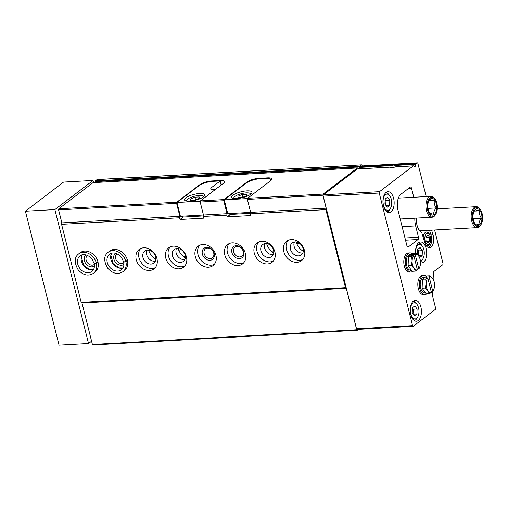 <?xml version="1.0" encoding="UTF-8"?>
<svg xmlns="http://www.w3.org/2000/svg" width="508" height="508" viewBox="0 0 508 508"><rect width="100%" height="100%" fill="white"/><g stroke="black" fill="none" stroke-linecap="round" stroke-linejoin="round"><path stroke-width="0.76" d="M415.658 253.225A8.103 4.318 -93.2 0 1 418.046 244.996A8.103 4.318 -93.2 0 1 422.307 246.088A8.103 4.318 -93.2 0 1 423.005 258.661A8.103 4.318 -93.2 0 1 420.376 260.617M418.789 256.165L419.741 257.505L422.167 255.651L422.364 250.673L420.135 247.542L417.709 249.396L417.512 254.375L418.529 255.797M385.483 194.697A8.103 4.318 -93.2 0 1 389.738 195.79A8.103 4.318 -93.2 0 1 390.436 208.363A8.103 4.318 -93.2 0 1 383.838 206.413A8.103 4.318 -93.2 0 1 385.483 194.697M387.566 197.244L385.14 199.098L384.95 204.076L387.179 207.207L389.604 205.353L389.801 200.374L387.566 197.244M412.769 303.327A8.103 4.318 -93.2 0 1 417.024 304.419A8.103 4.318 -93.2 0 1 417.722 316.992A8.103 4.318 -93.2 0 1 411.124 315.043A8.103 4.318 -93.2 0 1 412.769 303.327M414.852 305.88L412.426 307.727L412.236 312.712L414.465 315.836L416.89 313.982L417.087 309.004L414.852 305.88M426.212 196.577L417.906 163.512A1.048 0.559 86.8 0 0 417.341 162.846A1.048 0.559 86.8 0 0 417.157 162.922L416.128 163.709A0.699 0.375 86.8 0 0 415.919 164.274L397.916 165.278L398.075 164.713A4.362 1.257 165.9 0 0 392.881 164.998L392.62 165.57L359.867 167.392A0.699 0.375 86.8 0 1 360.077 166.827L361.112 166.04A1.048 0.559 86.8 0 1 361.296 165.964A1.048 0.559 86.8 0 1 361.493 166.014M359.594 168.802A2.616 1.397 86.8 0 0 359.867 167.392M397.916 165.278L397.567 165.862A3.512 1.01 165.9 0 0 392.868 166.129L392.62 165.57M432.664 291.459L432.511 295.288A1.746 0.927 86.8 0 0 432.6 296.183L435.591 308.077A1.048 0.559 86.8 0 1 435.331 309.429L413.309 326.25A1.048 0.559 86.8 0 1 413.125 326.32A1.048 0.559 86.8 0 1 412.566 325.66L379.247 193.034A1.048 0.559 86.8 0 1 379.508 191.675L413.315 165.856A0.699 0.375 86.8 0 1 413.436 165.811A0.699 0.375 86.8 0 1 413.696 165.97A2.616 1.397 86.8 0 0 414.661 166.586A2.616 1.397 86.8 0 0 415.919 164.274M413.315 165.856L395.903 166.961M395.529 166.846A4.362 1.257 165.9 0 1 390.042 167.373A4.362 1.257 165.9 0 1 389.801 167.164L357.27 168.974L323.463 194.793A1.048 0.559 86.8 0 0 323.202 196.151L356.514 328.778A1.048 0.559 86.8 0 0 357.08 329.438L413.125 326.32M426.212 245.701A6.985 3.721 86.8 0 0 427.285 245.929A6.985 3.721 86.8 0 0 428.523 245.44A6.985 3.721 86.8 0 0 430.333 242.157M429.959 235.401A6.985 3.721 86.8 0 0 426.51 231.985A6.985 3.721 86.8 0 0 423.202 237.395M427.139 245.936A6.985 3.721 86.8 0 0 428.231 245.459A6.985 3.721 86.8 0 0 429.241 244.259L429.895 243.135A5.588 2.978 86.8 0 0 429.412 234.474A5.588 2.978 86.8 0 0 424.802 238.144A5.588 2.978 86.8 0 0 429.082 244.094A5.588 2.978 86.8 0 0 429.895 243.135M429.412 234.474L428.638 233.426A6.985 3.721 86.8 0 0 426.364 231.997M258.782 178.835L258.661 178.352L267.513 177.857A8.731 2.515 -14.1 0 1 271.774 178.943A8.731 2.515 -14.1 0 1 270.688 180.657L247.606 198.279L247.39 199.415L250.647 212.382L250.374 213.83L250.806 215.551L227.203 216.865L230.448 214.389M247.606 198.279L323.126 194.081L322.91 195.218L326.168 208.185L325.888 209.633L345.484 287.655L346.285 288.284L356.711 329.787L357.334 330.276L358.54 329.355M362.179 165.913L362.077 165.494A1.048 0.559 86.8 0 0 361.512 164.833A1.048 0.559 86.8 0 0 361.328 164.903L359.6 166.224A0.699 0.375 86.8 0 0 359.391 166.935A1.746 0.927 86.8 0 1 358.565 168.834A1.746 0.927 86.8 0 1 357.778 168.167A0.699 0.375 86.8 0 0 357.467 167.9A0.699 0.375 86.8 0 0 357.34 167.951L323.126 194.081M93.288 182.626A0.699 0.375 86.8 0 0 93.161 182.594A0.699 0.375 86.8 0 0 93.04 182.645L58.82 208.775L176.809 202.216L199.892 184.594A8.731 2.515 -14.1 0 1 211.468 180.975L220.313 180.48A8.731 2.515 -14.1 0 1 224.58 181.566A8.731 2.515 -14.1 0 1 223.488 183.28L200.412 200.908L224.009 199.593L247.085 181.966A8.731 2.515 -14.1 0 1 258.661 178.352M247.39 199.415L322.91 195.218M200.412 200.908L200.196 202.038L223.793 200.724L224.009 199.593M247.555 198.577L224.288 199.873L227.749 213.652L326.168 208.185M200.196 202.038L203.454 215.005L227.051 213.697L223.793 200.724M250.374 213.83L325.888 209.633M203.175 216.459L203.606 218.173L180.01 219.488L183.204 217.049L180.404 216.281L203.454 214.998L203.175 216.459L226.771 215.144L227.051 213.697M283.769 251.53A12.217 9.722 -127.4 0 0 301.511 260.668A12.217 9.722 -127.4 0 0 301.822 245.053A12.217 9.722 -127.4 0 0 286.677 241.243A12.217 9.722 -127.4 0 0 283.769 251.53M254.273 253.168A12.217 9.722 -127.4 0 0 272.015 262.306A12.217 9.722 -127.4 0 0 272.326 246.697A12.217 9.722 -127.4 0 0 257.181 242.888A12.217 9.722 -127.4 0 0 254.273 253.168M224.771 254.813A12.217 9.722 -127.4 0 0 242.513 263.944A12.217 9.722 -127.4 0 0 242.824 248.336A12.217 9.722 -127.4 0 0 227.679 244.526A12.217 9.722 -127.4 0 0 224.771 254.813M195.275 256.451A12.217 9.722 -127.4 0 0 213.017 265.589A12.217 9.722 -127.4 0 0 213.328 249.974A12.217 9.722 -127.4 0 0 198.184 246.164A12.217 9.722 -127.4 0 0 195.275 256.451M165.779 258.089A12.217 9.722 -127.4 0 0 183.521 267.227A12.217 9.722 -127.4 0 0 183.826 251.612A12.217 9.722 -127.4 0 0 168.681 247.802A12.217 9.722 -127.4 0 0 165.779 258.089M136.277 259.728A12.217 9.722 -127.4 0 0 154.019 268.865A12.217 9.722 -127.4 0 0 154.33 253.251A12.217 9.722 -127.4 0 0 139.186 249.447A12.217 9.722 -127.4 0 0 136.277 259.728M122.923 271.723L124.523 270.504A12.217 9.722 -127.4 0 0 124.828 254.895A12.217 9.722 -127.4 0 0 109.69 251.085L108.09 252.305C103.753 255.67 103.594 260.934 107.601 268.091C112.547 273.615 117.653 274.828 122.923 271.723A12.217 9.722 -127.4 0 0 125.857 261.55C124.409 262.141 123.717 262.153 123.774 261.588M93.428 273.368L95.021 272.148A12.217 9.722 -127.4 0 0 95.333 256.534A12.217 9.722 -127.4 0 0 80.188 252.724L78.594 253.943C74.257 257.308 74.092 262.572 78.099 269.729C83.045 275.253 88.157 276.466 93.428 273.368A12.217 9.722 -127.4 0 0 96.361 263.195C94.913 263.779 94.221 263.792 94.278 263.227M227.203 216.865L226.771 215.144M180.01 219.488L179.578 217.767L179.851 216.319L176.594 203.346L176.809 202.216M58.82 208.775L58.604 209.906L61.862 222.879L61.582 224.326L179.578 217.767M61.582 224.326L81.178 302.349L345.484 287.655M58.604 209.906L176.594 203.346M61.862 222.879L179.851 216.319M428.409 247.574A8.903 4.743 86.8 0 0 430.987 234.975L429.539 230.27M416.274 218.11A13.024 6.941 86.8 0 0 419.411 230.473A13.024 6.941 86.8 0 0 421.735 232.601L424.872 242.824A8.903 4.743 86.8 0 0 429.457 247.733A8.903 4.743 86.8 0 0 433.051 234.861L431.603 230.156M421.735 232.601L418.922 229.673M433.14 279.229L433.387 272.847A1.746 0.927 86.8 0 1 433.915 271.475L442.735 264.744A1.048 0.559 86.8 0 0 442.995 263.385L434.607 229.991M413.766 197.269L411.474 188.131A1.746 0.927 86.8 0 0 410.534 187.033A1.746 0.927 86.8 0 0 410.223 187.154L400.977 194.215A12.217 6.509 86.8 0 0 397.948 210.058L406.991 246.05A1.746 0.927 86.8 0 0 407.924 247.155A1.746 0.927 86.8 0 0 408.235 247.028L418.071 239.522A1.746 0.927 86.8 0 0 418.503 237.255L415.652 225.908L402.12 226.663M414.82 218.192A15.71 8.369 86.8 0 0 415.652 225.908M420.503 262.744A10.471 5.582 86.8 0 0 421.697 262.915A10.471 5.582 86.8 0 0 423.564 262.185A10.471 5.582 86.8 0 0 426.504 250.349A10.471 5.582 86.8 0 0 420.535 241.999A10.471 5.582 86.8 0 0 415.576 253.225M390.995 211.887A10.471 5.582 86.8 0 0 393.941 200.05A10.471 5.582 86.8 0 0 387.972 191.7A10.471 5.582 86.8 0 0 382.981 202.47A10.471 5.582 86.8 0 0 389.134 212.617A10.471 5.582 86.8 0 0 390.995 211.887M418.281 320.516A10.471 5.582 86.8 0 0 421.227 308.68A10.471 5.582 86.8 0 0 415.258 300.33A10.471 5.582 86.8 0 0 410.267 311.099A10.471 5.582 86.8 0 0 416.42 321.246A10.471 5.582 86.8 0 0 418.281 320.516M81.178 302.349L81.978 302.971L346.285 288.284M81.978 302.971L92.405 344.481L356.711 329.787M92.405 344.481L93.028 344.97L357.334 330.276M303.295 251.365A13.964 11.113 52.6 0 1 296.12 241.967M273.799 253.009A13.964 11.113 52.6 0 1 266.624 243.611M185.306 257.924A13.964 11.113 52.6 0 1 178.124 248.526M155.804 259.569A13.964 11.113 52.6 0 1 148.628 250.171M97.403 179.578A1.048 0.559 86.8 0 0 97.206 179.527A1.048 0.559 86.8 0 0 97.022 179.597L95.294 180.918A0.699 0.375 86.8 0 0 95.085 181.629L359.391 166.935M95.047 182.486A1.746 0.927 86.8 0 0 95.085 181.629M418.732 229.438A10.579 5.639 86.8 0 0 422.516 230.664M87.446 255.435A5.658 4.502 -127.4 0 0 86.15 260.159A5.658 4.502 -127.4 0 0 94.317 264.433M85.954 254.914A6.985 5.556 -127.4 0 0 84.398 260.712A6.985 5.556 -127.4 0 0 94.424 266.008M116.948 253.797A5.658 4.502 -127.4 0 0 115.646 258.521A5.658 4.502 -127.4 0 0 123.812 262.788M115.449 253.276A6.985 5.556 -127.4 0 0 113.894 259.067A6.985 5.556 -127.4 0 0 123.927 264.37M146.945 250.196A7.506 5.975 -127.4 0 0 146.647 254.629A7.506 5.975 -127.4 0 0 155.34 261.182M142.951 257.454A7.506 5.975 -127.4 0 0 153.848 263.068A7.506 5.975 -127.4 0 0 154.038 253.479A7.506 5.975 -127.4 0 0 144.736 251.136A7.506 5.975 -127.4 0 0 142.951 257.454M140.646 248.564A12.217 9.722 -127.4 0 0 138.97 257.677A12.217 9.722 -127.4 0 0 155.251 267.691M176.441 248.558A7.506 5.975 -127.4 0 0 176.143 252.99A7.506 5.975 -127.4 0 0 184.836 259.544M172.447 255.816A7.506 5.975 -127.4 0 0 183.344 261.43A7.506 5.975 -127.4 0 0 183.534 251.835A7.506 5.975 -127.4 0 0 174.231 249.498A7.506 5.975 -127.4 0 0 172.447 255.816M170.142 246.926A12.217 9.722 -127.4 0 0 168.466 256.038A12.217 9.722 -127.4 0 0 184.747 266.052M204.146 253.6A5.658 4.502 -127.4 0 0 212.363 257.835A5.658 4.502 -127.4 0 0 212.503 250.603A5.658 4.502 -127.4 0 0 205.492 248.837A5.658 4.502 -127.4 0 0 204.146 253.6M202.387 254.152A6.985 5.556 -127.4 0 0 212.649 259.277A6.985 5.556 -127.4 0 0 209.829 248.044A6.985 5.556 -127.4 0 0 202.387 254.152M199.638 245.288A12.217 9.722 -127.4 0 0 197.961 254.394A12.217 9.722 -127.4 0 0 214.249 264.414M233.642 251.962A5.658 4.502 -127.4 0 0 241.859 256.191A5.658 4.502 -127.4 0 0 242.005 248.964A5.658 4.502 -127.4 0 0 234.988 247.199A5.658 4.502 -127.4 0 0 233.642 251.962M231.889 252.508A6.985 5.556 -127.4 0 0 242.145 257.632A6.985 5.556 -127.4 0 0 239.325 246.399A6.985 5.556 -127.4 0 0 231.889 252.508M229.14 243.643A12.217 9.722 -127.4 0 0 227.463 252.755A12.217 9.722 -127.4 0 0 243.745 262.769M264.935 243.637A7.506 5.975 -127.4 0 0 264.643 248.069A7.506 5.975 -127.4 0 0 273.329 254.622M260.941 250.895A7.506 5.975 -127.4 0 0 271.844 256.508A7.506 5.975 -127.4 0 0 272.034 246.92A7.506 5.975 -127.4 0 0 262.731 244.577A7.506 5.975 -127.4 0 0 260.941 250.895M258.636 242.005A12.217 9.722 -127.4 0 0 256.959 251.117A12.217 9.722 -127.4 0 0 273.247 261.131M294.437 241.999A7.506 5.975 -127.4 0 0 294.138 246.431A7.506 5.975 -127.4 0 0 302.832 252.984M290.443 249.257A7.506 5.975 -127.4 0 0 301.339 254.87A7.506 5.975 -127.4 0 0 301.53 245.275A7.506 5.975 -127.4 0 0 292.227 242.938A7.506 5.975 -127.4 0 0 290.443 249.257M288.138 240.367A12.217 9.722 -127.4 0 0 286.461 249.479A12.217 9.722 -127.4 0 0 302.743 259.493M385.782 192.703A9.601 5.118 -93.2 0 1 388.912 194.672L389.738 195.79M390.436 208.363L389.738 209.563A9.601 5.118 -93.2 0 1 386.848 211.861M425.844 240.392L427.628 242.894L429.565 241.408L429.724 237.426L427.939 234.925L425.996 236.404L425.844 240.392M426.682 241.573L429.565 241.408M425.952 237.636L429.724 237.426M418.351 243.002A9.601 5.118 -93.2 0 1 421.475 244.97L422.307 246.088M423.005 258.661L422.307 259.861A9.601 5.118 -93.2 0 1 420.478 261.798M413.067 301.339A9.601 5.118 -93.2 0 1 416.198 303.301L417.024 304.419M417.722 316.992L417.024 318.192A9.601 5.118 -93.2 0 1 414.134 320.491M416.89 313.982L413.283 314.185M417.087 309.004L413.252 309.22L412.413 308.045M413.067 313.88L413.252 309.22M389.604 205.353L385.997 205.556M389.801 200.374L385.966 200.584L385.127 199.415M385.782 205.251L385.966 200.584M422.167 255.651L418.567 255.854M422.364 250.673L418.529 250.882L417.697 249.714M418.344 255.549L418.529 250.882M473.456 220.193A8.382 4.464 86.8 0 0 475.043 223.768A8.382 4.464 86.8 0 0 481.07 222.644A8.382 4.464 86.8 0 0 480.435 211.226A8.382 4.464 86.8 0 0 474.32 210.769A8.382 4.464 86.8 0 0 473.456 220.193M475.342 209.639C475.577 210.096 477.012 210.49 479.647 210.82C479.082 213.373 479.711 215.868 481.527 218.307C479.533 220.466 478.726 222.567 479.108 224.619L475.463 223.888M480.295 209.486L479.812 208.839A10.471 5.582 86.8 0 0 476.174 206.699A10.471 5.582 86.8 0 0 471.71 221.005A10.471 5.582 86.8 0 0 477.336 227.616A10.471 5.582 86.8 0 0 480.714 225.082L481.12 224.384A9.601 5.118 86.8 0 0 480.295 209.486A9.601 5.118 86.8 0 0 474.097 209.467A9.601 5.118 86.8 0 0 472.872 220.643A9.601 5.118 86.8 0 0 481.12 224.384M474.161 211.125L479.647 210.82M473.177 218.77L481.527 218.307M417.436 269.824A7.855 4.185 -93.2 0 1 413.944 268.281A7.855 4.185 -93.2 0 1 412.109 260.985A7.855 4.185 -93.2 0 1 413.83 255.467L417.405 269.945L415.36 271.126L412.115 271.31L408.102 265.678L408.451 256.718L412.82 253.384L416.058 253.2L415.169 254.438A7.855 4.185 -93.2 0 1 418.662 255.981A7.855 4.185 -93.2 0 1 420.491 263.277A7.855 4.185 -93.2 0 1 418.776 268.796L415.169 254.438M411.378 270.275L410.839 270.3A7.855 4.185 -93.2 0 1 406.362 264.046A7.855 4.185 -93.2 0 1 408.572 255.162A7.855 4.185 -93.2 0 1 409.969 254.616L411.296 254.54M412.775 271.272A9.601 5.118 -93.2 0 1 410.934 272.047A9.601 5.118 -93.2 0 1 405.46 264.395A9.601 5.118 -93.2 0 1 408.165 253.543A9.601 5.118 -93.2 0 1 409.867 252.876A9.601 5.118 -93.2 0 1 412.267 253.803M410.934 272.047L409.461 272.129A9.601 5.118 -93.2 0 1 403.987 264.478A9.601 5.118 -93.2 0 1 406.686 253.625A9.601 5.118 -93.2 0 1 408.394 252.952L409.867 252.876M418.776 268.796L419.729 267.792L420.491 263.277L420.078 258.832L418.662 255.981L416.058 253.2M413.83 255.467L411.696 256.534L412.109 260.985L411.34 265.5L413.944 268.281L415.36 271.126M413.017 255.391L412.782 254.451L411.436 255.48L413.734 255.353M412.782 254.451L415.08 254.324M411.696 256.534L408.451 256.718M411.34 265.5L408.102 265.678M417.227 269.005L418.744 268.916M431.444 292.36A7.855 4.185 -93.2 0 1 427.958 290.817A7.855 4.185 -93.2 0 1 426.123 283.521A7.855 4.185 -93.2 0 1 427.838 277.997L431.419 292.481L429.374 293.662L426.129 293.84L422.116 288.214L422.465 279.248L426.834 275.914L430.073 275.736L429.184 276.974A7.855 4.185 -93.2 0 1 432.676 278.517A7.855 4.185 -93.2 0 1 434.505 285.814A7.855 4.185 -93.2 0 1 432.791 291.332L429.184 276.974M425.393 292.805L424.853 292.837A7.855 4.185 -93.2 0 1 420.376 286.576A7.855 4.185 -93.2 0 1 422.586 277.698A7.855 4.185 -93.2 0 1 423.983 277.152L425.31 277.076M426.79 293.808A9.601 5.118 -93.2 0 1 424.948 294.583A9.601 5.118 -93.2 0 1 419.475 286.931A9.601 5.118 -93.2 0 1 422.173 276.079A9.601 5.118 -93.2 0 1 423.882 275.406A9.601 5.118 -93.2 0 1 426.275 276.339M424.948 294.583L423.475 294.665A9.601 5.118 -93.2 0 1 418.001 287.014A9.601 5.118 -93.2 0 1 420.7 276.161A9.601 5.118 -93.2 0 1 422.408 275.488L423.882 275.406M432.791 291.332L433.737 290.328L434.505 285.814L434.092 281.362L432.676 278.517L430.073 275.736M427.838 277.997L425.704 279.07L426.123 283.521L425.355 288.036L427.958 290.817L429.374 293.662M427.031 277.927L426.796 276.987L425.45 278.016L427.749 277.889M426.796 276.987L429.095 276.86M425.704 279.07L422.465 279.248M425.355 288.036L422.116 288.214M431.241 291.535L432.759 291.452M180.404 216.281L176.943 202.501L198.965 185.687A10.471 3.016 165.9 0 1 212.852 181.343L218.751 181.013A10.471 3.016 165.9 0 1 220.154 180.988L221.177 185.045M203.473 196.863A10.471 3.016 -14.1 0 0 204.787 194.805A10.471 3.016 -14.1 0 0 193.891 194.431A10.471 3.016 -14.1 0 0 184.468 199.904A10.471 3.016 -14.1 0 0 192.373 200.895A10.471 3.016 -14.1 0 0 203.473 196.863M215.125 189.668L214.192 189.719A6.985 2.013 165.9 0 1 210.782 188.855A6.985 2.013 165.9 0 1 211.658 187.484L220.154 180.988M200.355 201.2L176.943 202.501M183.204 217.049L203.276 215.932M203.213 197.053A8.553 2.464 -14.1 0 0 202.686 195.942A8.553 2.464 -14.1 0 0 194.354 196.259A8.553 2.464 -14.1 0 0 186.861 199.917A8.553 2.464 -14.1 0 0 186.919 201.149M190.722 200.374L194.983 200.139L199.212 198.412L199.18 196.926L194.926 197.167L190.697 198.888L190.722 200.374M195.605 199.879L194.926 197.167M191.065 200.355L190.697 198.888M227.749 213.652L230.549 214.414L250.476 213.309M224.288 199.873L246.304 183.058A10.471 3.016 165.9 0 1 260.198 178.714L265.805 178.403A10.471 3.016 165.9 0 1 270.916 179.699A10.471 3.016 165.9 0 1 270.707 180.638M250.673 194.24A10.471 3.016 -14.1 0 0 251.981 192.176A10.471 3.016 -14.1 0 0 241.09 191.802A10.471 3.016 -14.1 0 0 231.667 197.282A10.471 3.016 -14.1 0 0 239.573 198.272A10.471 3.016 -14.1 0 0 250.673 194.24M250.412 194.431A8.553 2.464 -14.1 0 0 249.879 193.319A8.553 2.464 -14.1 0 0 241.548 193.637A8.553 2.464 -14.1 0 0 234.055 197.294A8.553 2.464 -14.1 0 0 234.118 198.526M237.922 197.752L242.176 197.517L246.405 195.79L246.38 194.304L242.119 194.539L237.89 196.266L237.922 197.752M242.805 197.256L242.119 194.539M238.258 197.733L237.89 196.266M93.586 182.569L93.053 180.448L54.896 209.588L88.538 343.51L91.58 341.192M93.053 180.448L63.551 182.086L25.4 211.226L59.042 345.154L88.538 343.51M54.896 209.588L25.4 211.226M296.704 243.58A14.313 11.392 -127.4 0 0 299.263 243.161M178.714 250.139A14.313 11.392 -127.4 0 0 181.267 249.72M428.225 209.81A8.382 4.464 86.8 0 0 429.812 213.385A8.382 4.464 86.8 0 0 435.839 212.255A8.382 4.464 86.8 0 0 435.204 200.844A8.382 4.464 86.8 0 0 429.089 200.387A8.382 4.464 86.8 0 0 428.225 209.81M430.111 199.257C430.346 199.714 431.781 200.108 434.416 200.431C433.851 202.99 434.48 205.486 436.296 207.924C434.302 210.077 433.495 212.185 433.876 214.236L430.232 213.506M435.064 199.104L434.581 198.45A10.471 5.582 86.8 0 0 430.943 196.317A10.471 5.582 86.8 0 0 426.479 210.623A10.471 5.582 86.8 0 0 432.105 217.227A10.471 5.582 86.8 0 0 435.483 214.7L435.889 214.001A9.601 5.118 86.8 0 0 435.064 199.104A9.601 5.118 86.8 0 0 428.866 199.085A9.601 5.118 86.8 0 0 427.641 210.261A9.601 5.118 86.8 0 0 435.889 214.001M428.93 200.736L434.416 200.431M427.946 208.388L436.296 207.924M97.904 261.747L96.304 262.966A12.217 9.722 -127.4 0 0 78.594 253.943M97.955 261.976L96.361 263.195M94.259 263.163C94.19 263.671 94.869 263.608 96.304 262.966M127.4 260.109L125.806 261.328A12.217 9.722 -127.4 0 0 108.09 252.305M127.457 260.331L125.857 261.55M123.762 261.525C123.685 262.033 124.365 261.969 125.806 261.328M392.881 164.998L360.077 166.827M416.128 163.709L398.075 164.713M93.04 182.645L357.34 167.951M430.987 234.975L433.051 234.861M408.235 247.028L407.606 247.066M379.508 191.675L323.463 194.793M379.247 193.034L323.202 196.151M412.566 325.66L356.514 328.778M417.157 162.922L361.112 166.04M411.474 188.131L408.743 188.284M418.503 237.255L404.971 238.011M418.071 239.522L405.524 240.221M154.978 259.01L155.861 258.959M184.48 257.372L185.363 257.321M272.974 252.451L273.856 252.4M302.47 250.812L303.352 250.761M97.022 179.597L361.328 164.903M95.294 180.918L359.6 166.224M221.418 184.861L220.313 180.48M199.993 185.001L199.892 184.594M211.582 181.451L211.468 180.975M267.646 178.391L267.513 177.857M247.206 182.448L247.085 181.966M212.204 189.649L211.658 187.484M82.175 254.87A9.779 7.779 -127.4 0 0 83.528 265.551A9.779 7.779 -127.4 0 0 93.478 269.665M94.107 263.398L92.005 259.105C87.401 253.53 81.737 254.089 80.073 255.886A9.779 7.779 -127.4 0 0 79.826 268.376A9.779 7.779 -127.4 0 0 91.942 271.424C94.113 269.691 94.837 267.043 94.126 263.481M111.671 253.232A9.779 7.779 -127.4 0 0 113.024 263.912A9.779 7.779 -127.4 0 0 122.974 268.027M123.603 261.753L121.507 257.461C116.897 251.892 111.239 252.451 109.576 254.248A9.779 7.779 -127.4 0 0 109.328 266.738A9.779 7.779 -127.4 0 0 121.444 269.786C123.609 268.053 124.339 265.405 123.628 261.842M413.436 165.811L395.751 166.789M389.833 167.119L357.391 168.923M417.341 162.846L361.296 165.964M93.161 182.594L357.467 167.9M154.216 258.426L155.867 258.331M183.712 256.788L185.363 256.692M272.212 251.866L273.856 251.778M301.708 250.228L303.359 250.133M97.206 179.527L361.512 164.833M420.948 230.746L477.336 227.616M437.337 208.858L476.174 206.699M186.861 199.917L186.138 201.016M202.686 195.942L203.835 196.564M271.075 180.327L270.916 179.699M234.055 197.294L233.331 198.387M249.879 193.319L251.035 193.942M400.196 219.005L432.105 217.227M398.367 198.126L430.943 196.317M82.22 254.857L81.42 257.118L83.737 265.417L89.738 269.564L93.497 269.627M111.716 253.219L110.915 255.48L113.233 263.779L119.24 267.926L122.999 267.989"/></g></svg>
